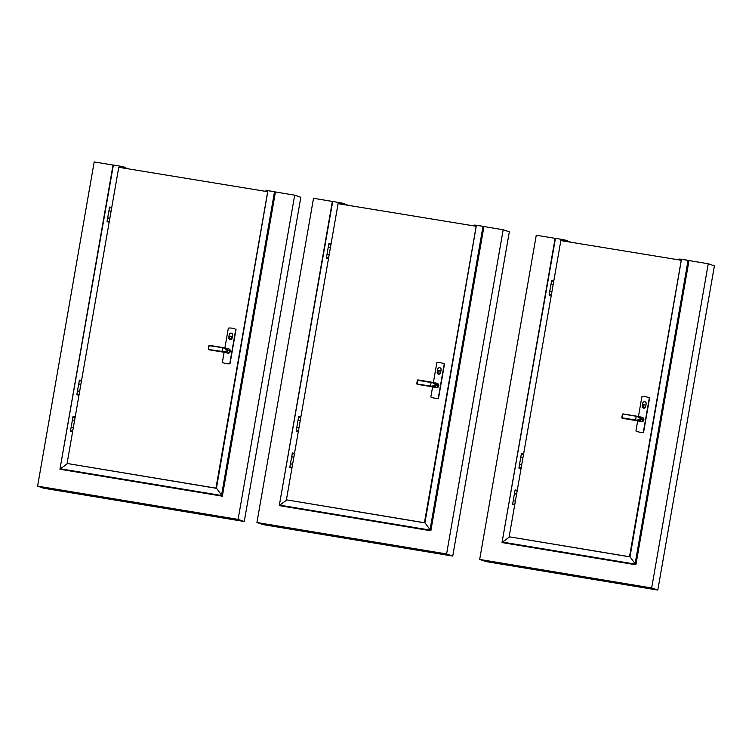 <?xml version="1.0" encoding="UTF-8"?>
<svg xmlns="http://www.w3.org/2000/svg" width="752" height="752" viewBox="0 0 752 752"><rect width="100%" height="100%" fill="white"/><g stroke="black" fill="none" stroke-linecap="round" stroke-linejoin="round"><path stroke-width="1.13" d="M708.252 263.755L651.664 587.97L657.812 590.076L714.4 265.86L708.252 263.755L689.001 260.559L635.901 564.771L630.007 556.762M555.117 238.356L536.27 235.235L479.682 559.45L485.83 561.556L657.812 590.076M651.664 587.97L479.682 559.45M503.182 229.745L446.594 553.961L452.751 556.066L509.33 231.851L503.182 229.745L483.931 226.549L430.84 530.762L424.946 522.753M332.365 201.423L313.518 198.293L256.93 522.508L263.078 524.623L452.751 556.066M446.594 553.961L256.93 522.508M294.69 195.172L238.102 519.388L244.259 521.503L300.838 197.278L294.69 195.172L275.439 191.976L222.348 496.188L216.454 488.18M113.035 165.045L94.188 161.924L37.6 486.14L43.748 488.245L244.259 521.503M238.102 519.388L37.6 486.14M553.077 284.529L551.009 284.153L553.068 284.566M551.846 291.579L549.872 291.231M551.009 284.228L553.162 284.594M549.881 291.193L551.846 291.532M549.787 291.24L551.94 291.607L549.759 291.24L549.204 294.427L551.376 294.803M551.376 294.812L549.195 294.455L551.376 294.822M551.752 292.641L551.545 293.722M551.272 295.404L549.11 295.028L551.272 295.404L549.101 295.01L549.195 294.455M553.34 283.419L553.547 282.348M553.735 281.323L551.554 280.947L551 284.134L553.171 284.5M551.554 280.947L553.735 281.314L551.554 280.919L551.658 280.364L553.82 280.731M551.658 280.364L553.839 280.731M520.807 457.207L522.969 457.564M521.653 464.576L519.566 464.219L521.644 464.633M520.807 457.291L522.96 457.658M514.556 493.754L516.492 494.139M513.306 500.747L515.374 501.105L513.325 500.757M513.193 500.729L514.406 493.791L516.586 494.167M514.697 504.977L512.535 504.601L512.638 504.019L514.8 504.404L512.62 504L514.8 504.376M512.638 504.019L513.193 500.804M515.176 502.214L514.97 503.295M516.765 492.992L516.972 491.921M516.502 494.102L514.518 493.791M514.443 493.716L516.596 494.073M517.15 490.896L514.979 490.52L514.434 493.726M517.16 490.887L514.979 490.492L517.16 490.868M515.111 489.928L514.979 490.52M517.254 490.304L515.082 489.937L517.254 490.304M519.557 464.304L521.728 464.67L519.547 464.304L518.993 467.49L521.174 467.885L518.993 467.518L521.155 467.885M521.55 465.704L521.343 466.785M518.993 467.518L518.889 468.073L521.07 468.449L518.908 468.092L521.061 468.458M523.138 456.483L523.345 455.411M523.524 454.387L521.352 453.982L520.788 457.188M523.627 453.785L521.456 453.418L523.627 453.785M521.456 453.418L521.352 453.982M681.199 260.559L629.509 556.734L509.151 536.778L560.842 240.593L681.312 260.286L560.842 240.593M648.055 397.385A14.589 14.203 108.9 0 1 649.578 397.996L643.59 432.315A14.589 14.203 108.9 0 1 637.442 431.601M681.312 260.286L629.988 556.894L629.509 556.734M629.988 556.894L509.151 536.778M644.464 404.849A1.335 1.297 -71.1 0 0 643.515 404.933L643.806 404.83M643.505 404.98A1.297 1.26 -71.1 0 0 644.06 407.424M643.787 407.396A1.297 1.26 108.9 0 1 643.759 405.065M649.578 397.996L649.324 397.902A14.589 14.203 -71.1 0 0 641.907 396.68L638.457 416.486M637.687 420.876L635.919 430.999A14.589 14.203 -71.1 0 0 643.336 432.231L649.324 397.902M642.274 406.183L642.81 403.119A1.701 1.664 108.9 0 1 645.009 401.775A1.701 1.664 108.9 0 1 646.09 403.664L645.554 406.729A1.701 1.664 108.9 0 1 643.364 408.073A1.701 1.664 108.9 0 1 642.274 406.183M645.056 401.794A1.701 1.664 108.9 0 1 646.184 403.692L645.648 406.766A1.701 1.664 108.9 0 1 643.411 408.092M643.515 404.933A1.335 1.297 -71.1 0 0 643.599 407.368M645.263 406.306A1.335 1.297 -71.1 0 0 642.753 405.676A1.335 1.297 -71.1 0 0 643.543 407.358A1.335 1.297 -71.1 0 0 645.263 406.306M643.872 419.917A2.228 2.171 108.9 0 1 641.014 421.665L640.187 421.383A2.228 2.171 -71.1 0 0 643.035 419.635A2.228 2.171 -71.1 0 0 641.625 417.172L642.452 417.454A2.228 2.171 108.9 0 1 643.872 419.917M636.765 416.552L636.765 416.27A2.228 0.498 -80.6 0 1 636.897 416.213L622.929 413.901A2.228 0.498 99.4 0 0 622.731 414.014L636.765 416.27L641.945 419.353L636.136 420.18C638.448 421.195 640.319 420.913 641.747 419.315C640.939 417.322 639.275 416.401 636.765 416.552L636.192 416.523L635.581 420.011M636.23 416.251L622.731 414.014L622.026 418.056A2.228 0.498 99.4 0 0 622.195 418.291L636.173 420.612A2.228 0.498 -80.6 0 1 636.032 420.462L636.136 420.18M622.929 413.901L621.81 417.745L622.412 414.239M681.096 259.355L680.071 259.167M680.541 259.233L680.297 260.117M679.535 259.083L679.366 259.957L679.535 259.083L680.457 259.214M502.054 542.446L555.126 238.29L562.985 239.597L563.887 239.888L563.727 240.79L563.991 239.907L563.831 240.8M565.504 240.17L563.991 239.907M564.846 240.048L564.752 240.96M565.946 241.157L566.134 240.283L564.912 240.057M567.591 240.8L567.478 241.411L567.591 240.8L566.134 240.302M566.228 240.32L566.077 241.176M564.639 240.048L564.489 240.913L564.611 240.038M564.235 240.866L564.385 240.001M564.216 239.973L564.056 240.837M502.421 542.634L635.901 564.771L635.064 564.085L688.08 260.324L681.115 259.167L680.927 260.22L680.767 259.12L680.588 260.164L680.767 259.12L689.001 260.559L635.901 564.771L635.064 564.085L688.08 260.324L689.001 260.559M555.126 238.29L502.035 542.483L509.574 536.919L502.468 542.089L635.064 564.085M502.035 542.483L555.474 238.337M566.717 241.119L568.39 241.561M476.129 226.549L424.438 522.725L286.399 499.836L338.09 203.66L476.242 226.277L338.09 203.66M442.994 363.376A14.589 14.203 108.9 0 1 443.116 363.423A14.589 14.203 108.9 0 1 444.517 363.987L438.519 398.306A14.589 14.203 108.9 0 1 432.372 397.601M476.242 226.277L424.918 522.894L424.438 522.725M424.918 522.894L286.399 499.836M439.394 370.839A1.335 1.297 -71.1 0 0 438.444 370.933L438.736 370.821M438.435 370.971A1.297 1.26 -71.1 0 0 438.989 373.415M438.717 373.387A1.297 1.26 108.9 0 1 438.689 371.065M444.517 363.987L444.253 363.902A14.589 14.203 -71.1 0 0 436.846 362.671L433.387 382.486M432.616 386.866L430.849 396.99A14.589 14.203 -71.1 0 0 438.266 398.222L444.253 363.902M437.203 372.184L437.739 369.119A1.701 1.664 108.9 0 1 439.939 367.775A1.701 1.664 108.9 0 1 441.02 369.655L440.484 372.729A1.701 1.664 108.9 0 1 438.294 374.064A1.701 1.664 108.9 0 1 437.203 372.184M439.986 367.794A1.701 1.664 108.9 0 1 441.123 369.693L440.587 372.757A1.701 1.664 108.9 0 1 438.341 374.082M438.444 370.933A1.335 1.297 -71.1 0 0 438.529 373.368M440.193 372.306A1.335 1.297 -71.1 0 0 437.683 371.667A1.335 1.297 -71.1 0 0 438.482 373.349A1.335 1.297 -71.1 0 0 440.193 372.306M438.801 385.917A2.228 2.171 108.9 0 1 435.944 387.665L435.126 387.383A2.228 2.171 -71.1 0 0 437.974 385.626A2.228 2.171 -71.1 0 0 436.555 383.172L437.382 383.454A2.228 2.171 108.9 0 1 438.801 385.917M431.122 382.514L431.695 382.26L436.874 385.353L431.065 386.18C433.378 387.195 435.248 386.904 436.677 385.306C435.869 383.313 434.205 382.392 431.704 382.542L431.122 382.514L430.511 386.002L416.956 384.046A2.228 0.498 99.4 0 0 417.125 384.281L431.103 386.603A2.228 0.498 -80.6 0 1 430.962 386.453L431.065 386.18M431.704 382.542L431.695 382.26A2.228 0.498 -80.6 0 1 431.827 382.213L417.858 379.892A2.228 0.498 99.4 0 0 417.661 380.004L416.956 384.046L430.454 386.284M328.38 247.239L330.316 247.624M327.129 254.232L329.197 254.59L327.148 254.251M328.257 247.295L330.41 247.652M329.179 254.674L327.026 254.289L329.188 254.665M328.521 258.472L326.349 258.077L328.521 258.472L326.359 258.096L326.443 257.522L328.624 257.861M329 255.708L328.784 256.77M327.026 254.289L326.453 257.485M330.589 246.487L330.795 245.415M330.325 247.587L328.248 247.192L330.419 247.568M328.934 243.422L328.342 247.286M330.983 244.372L328.803 243.977M331.087 243.789L328.906 243.422L331.087 243.789M298.704 416.486L300.875 416.852L298.704 416.486L298.6 417.069L300.781 417.435L298.6 417.069L298.036 420.255L300.114 420.688M298.892 427.7L296.946 427.315M298.055 420.359L300.208 420.716M296.918 427.315L298.892 427.662M291.804 456.812L293.741 457.197M292.528 464.153L290.441 463.787L292.519 464.21M291.682 456.868L293.835 457.225M290.451 463.871L292.603 464.247L290.432 463.881L289.868 467.058L292.049 467.434M292.03 467.462L289.868 467.058M291.936 468.035L289.783 467.669L291.945 468.045L289.783 467.669L289.868 467.067L292.049 467.453M292.425 465.281L292.208 466.343M294.023 456.107L294.22 454.988M293.75 457.16L291.673 456.765L293.844 457.141M292.34 452.986L294.502 453.362L292.331 452.995L291.767 456.859M294.408 453.945L292.227 453.55M298.976 427.738L296.796 427.371L298.976 427.728M298.422 430.943L296.241 430.576L298.422 430.943L296.241 430.576L296.805 427.362M298.798 428.772L298.582 429.834M298.318 431.526L296.156 431.15L298.318 431.535L296.147 431.14L296.241 430.576M300.386 419.55L300.593 418.469M298.619 417.059L300.762 417.426M476.025 225.346L475.01 225.168M475.48 225.224L475.226 226.108M474.315 225.957L474.465 225.083L475.386 225.215M474.465 225.083L474.296 225.957M342.752 203.237L341.135 202.955L340.957 203.848M342.094 203.106L342 204.018M344.717 204.469L344.839 203.858L342.16 203.115M343.382 203.35L343.194 204.215M343.476 203.388L343.326 204.234M341.709 203.971L341.859 203.106L341.737 203.971M341.483 203.933L341.634 203.059M341.464 203.031L341.305 203.905M341.239 202.974L341.079 203.867M279.669 505.692L430.84 530.762L429.994 530.075L483.01 226.314L476.044 225.158L475.866 226.211L475.696 225.111L475.527 226.164L475.696 225.111L483.931 226.549L430.84 530.762L429.994 530.075L483.01 226.314L483.931 226.549M341.107 202.955L332.375 201.348L279.283 505.551L286.822 499.977L279.716 505.156L429.994 530.075M279.283 505.551L332.722 201.395M343.965 204.177L345.638 204.619M267.637 191.976L215.946 488.151L67.069 463.467L118.76 167.292L267.75 191.704L118.76 167.292M234.502 328.812A14.589 14.203 108.9 0 1 236.025 329.414L230.027 363.733A14.589 14.203 108.9 0 1 223.88 363.028M267.75 191.704L216.426 488.321L215.946 488.151M216.426 488.321L67.069 463.467M230.902 336.266A1.335 1.297 -71.1 0 0 229.952 336.36L230.244 336.247M229.943 336.398A1.297 1.26 -71.1 0 0 230.497 338.842M230.225 338.814A1.297 1.26 108.9 0 1 230.206 336.492M236.025 329.414L235.771 329.329A14.589 14.203 -71.1 0 0 228.354 328.098L224.895 347.913M224.124 352.293L222.357 362.417A14.589 14.203 -71.1 0 0 229.774 363.648L235.771 329.329M228.721 337.61L229.257 334.546A1.701 1.664 108.9 0 1 231.447 333.202A1.701 1.664 108.9 0 1 232.528 335.082L231.992 338.156A1.701 1.664 108.9 0 1 229.802 339.49A1.701 1.664 108.9 0 1 228.721 337.61M231.494 333.221A1.701 1.664 108.9 0 1 232.631 335.119L232.095 338.184A1.701 1.664 108.9 0 1 229.849 339.509M229.952 336.36A1.335 1.297 -71.1 0 0 230.037 338.795M231.701 337.733A1.335 1.297 -71.1 0 0 229.858 336.323A1.335 1.297 -71.1 0 0 229.99 338.776A1.335 1.297 -71.1 0 0 231.701 337.733M230.309 351.344A2.228 2.171 108.9 0 1 227.452 353.092L226.615 352.801A2.228 2.171 -71.1 0 0 229.482 351.052A2.228 2.171 -71.1 0 0 228.063 348.599L228.89 348.881A2.228 2.171 108.9 0 1 230.309 351.344M223.212 347.969L223.203 347.687A2.228 0.498 -80.6 0 1 223.344 347.64L209.366 345.318A2.228 0.498 99.4 0 0 209.169 345.431L223.203 347.687L228.382 350.78L222.573 351.607C224.886 352.622 226.756 352.331 228.185 350.733C227.377 348.74 225.722 347.819 223.212 347.969L222.63 347.941L222.019 351.428L208.464 349.473A2.228 0.498 99.4 0 0 208.633 349.708L222.611 352.03A2.228 0.498 -80.6 0 1 222.47 351.88L222.573 351.607M209.366 345.318L208.248 349.172L208.859 345.657M109.576 207.054L111.757 207.42L109.576 207.054L109.472 207.608L111.653 208.003L109.472 207.637L108.918 210.823L111.08 211.209M109.773 218.212L107.686 217.845L109.764 218.268M108.927 210.927L111.08 211.284M109.848 218.306L107.677 217.93L109.858 218.296M109.294 221.511L107.113 221.144L109.294 221.511L107.113 221.144L107.705 217.93M109.67 219.34L109.454 220.402M109.19 222.103L107.028 221.718L109.19 222.103L107.019 221.708L107.113 221.144M111.258 210.118L111.475 209.037M109.472 207.637L111.644 207.994M81.545 380.493L79.374 380.117L79.27 380.672L81.451 381.067L79.27 380.7L78.716 383.887L80.887 384.281M79.571 391.275L77.484 390.908L79.562 391.331M78.725 383.99L80.878 384.347M72.474 420.443L74.514 420.791M72.352 420.5L74.504 420.857M73.273 427.879L71.102 427.503L73.282 427.869M72.718 431.084L70.538 430.717L72.718 431.084L70.538 430.717L71.102 427.503M73.094 428.913L72.878 429.975M72.615 431.667L70.453 431.291L72.615 431.676L70.444 431.281L70.538 430.717M74.683 419.691L74.89 418.62M75.078 417.586L72.897 417.21L75.078 417.576M73 416.627L75.181 416.993L73 416.627L72.342 420.396M75.078 417.567L72.897 417.21M77.475 390.993L79.646 391.36L77.475 390.993L76.911 394.18L79.092 394.574L76.911 394.208L79.073 394.584M79.468 392.403L79.251 393.465M76.911 394.208L76.817 394.762L78.979 395.148M78.988 395.157L76.826 394.781L78.988 395.157M81.056 383.182L81.263 382.101M81.545 380.484L79.383 380.108M79.28 380.691L81.451 381.048M267.533 190.773L266.518 190.594M266.988 190.66L266.734 191.534M265.823 191.384L265.973 190.51L266.894 190.641M265.973 190.51L265.804 191.384M59.972 469.145L113.044 164.979L120.903 166.286L121.805 166.587L121.645 167.48L121.909 166.606L121.749 167.499M123.422 166.869L121.909 166.606M122.764 166.737L122.679 167.649M125.49 167.48L125.387 168.1L125.509 167.489L122.83 166.747M124.146 167.01L123.995 167.865M124.052 166.982L123.864 167.846M122.557 166.737L122.407 167.602L122.529 166.728M122.153 167.564L122.303 166.69M122.134 166.662L121.984 167.536M60.348 469.323L222.348 496.188L221.502 495.502L274.518 191.741L267.552 190.585L267.374 191.647L267.204 190.547L267.035 191.591L267.214 190.547L275.439 191.976L222.348 496.188L221.502 495.502L274.518 191.741L275.439 191.976M113.044 164.979L59.953 469.182L67.492 463.608L60.386 468.787L221.502 495.502M221.962 496.057L275.053 191.854L221.962 496.057L59.963 469.192L113.392 165.026M124.644 167.809L126.308 168.251M641.625 417.172L636.897 416.213A2.228 0.498 -80.6 0 1 637 416.288M636.324 420.547A2.228 0.498 -80.6 0 1 636.173 420.612L640.178 421.383M635.525 420.293L622.026 417.774L635.581 420.02M566.322 240.349L566.181 241.195L566.322 240.349M566.265 240.33L566.115 241.185M635.525 564.639L688.616 260.427L635.525 564.639L502.045 542.502M562.44 239.484L562.261 240.546M562.985 239.597L562.797 240.631M568.033 241.439L568.982 241.655M569.264 241.514L570.007 241.824M569.048 241.458L570.016 241.9M436.555 383.172L431.827 382.213A2.228 0.498 -80.6 0 1 431.93 382.279M431.253 386.537A2.228 0.498 -80.6 0 1 431.103 386.603L435.107 387.374M431.122 382.505L417.576 380.258L431.159 382.242M416.74 383.736L417.351 380.239L417.125 384.281M343.57 203.416L343.429 204.253L343.57 203.416M343.514 203.397L343.363 204.243M430.454 530.63L483.545 226.418L430.454 530.63L279.293 505.57M332.384 201.357L279.302 505.513M339.688 202.551L339.509 203.604M340.233 202.655L340.045 203.698M345.281 204.497L346.23 204.723M346.512 204.572L347.255 204.892M346.296 204.525L347.264 204.958M228.063 348.599L223.344 347.64A2.228 0.498 -80.6 0 1 223.438 347.706M222.761 351.964A2.228 0.498 -80.6 0 1 222.611 352.03L226.634 352.81M221.962 351.71L208.464 349.473L209.084 345.685L222.667 347.668M124.183 167.019L124.042 167.875M120.358 166.183L120.179 167.235M120.903 166.286L120.715 167.32M125.951 168.128L126.9 168.345M126.966 168.157L127.925 168.523M550.981 284.218L549.768 291.156M520.779 457.282L519.566 464.219M621.801 417.745L622.195 418.291M563.859 239.888L563.709 240.781M680.767 259.12L680.579 260.164L680.767 259.12M417.858 379.892L417.341 380.23M328.229 247.276L327.017 254.214M298.027 420.34L296.814 427.277M291.654 456.849L290.441 463.787M475.696 225.111L475.508 226.155L475.696 225.111M344.839 203.858L344.726 204.469M208.238 349.163L208.633 349.708M108.899 210.908L107.686 217.845M78.697 383.971L77.484 390.908M72.324 420.481L71.111 427.418M121.777 166.587L121.627 167.47M267.204 190.547L267.026 191.581L267.204 190.547M127.934 168.589L127.163 168.194"/></g></svg>
